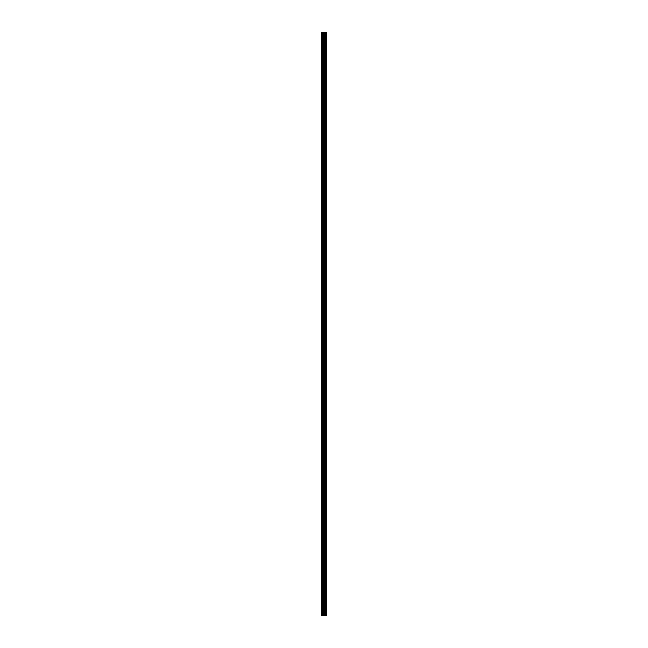 <?xml version="1.0" encoding="UTF-8"?>
<svg xmlns="http://www.w3.org/2000/svg" width="648" height="648" viewBox="0 0 648 648"><rect width="100%" height="100%" fill="white"/><g stroke="black" fill="none" stroke-linecap="round" stroke-linejoin="round"><path stroke-width="0.97" d="M326.389 32.4L326.503 615.6L326.389 32.4L321.497 32.4L321.497 615.6L321.781 32.4M321.781 615.6L326.389 615.6M326.292 615.6L326.292 32.4M324.705 615.6L324.705 32.4M324.616 615.6L324.616 32.4M325.839 615.6L325.839 32.4M325.798 615.6L325.798 32.4M325.75 615.6L325.75 32.4M325.652 615.6L325.652 32.4M325.345 615.6L325.345 32.4M325.247 615.6L325.247 32.4M325.199 615.6L325.199 32.4M325.158 615.6L325.158 32.4M324.397 615.6L324.397 32.4M324.203 615.6L324.203 32.4M323.749 615.6L323.749 32.4M323.555 615.6L323.555 32.4M322.745 615.6L322.745 32.4M322.542 615.6L322.542 32.4"/></g></svg>
